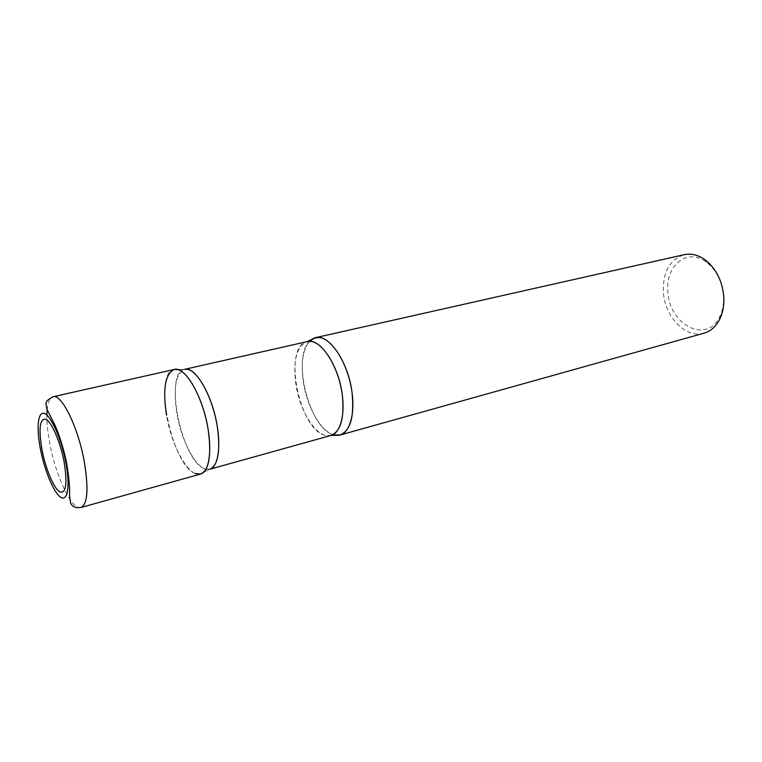 <?xml version="1.0" encoding="UTF-8"?>
<svg xmlns="http://www.w3.org/2000/svg" width="762" height="762" viewBox="0 0 762 762"><rect width="100%" height="100%" fill="white"/><g stroke="black" fill="none" stroke-linecap="round" stroke-linejoin="round"><path stroke-width="0.57" stroke-dasharray="3.81 2.86" d="M200.596 474.04C189.138 477.926 171.555 446.551 166.497 415.08C162.601 388.982 165.173 373.78 174.222 369.475M333.889 434.921C320.869 431.663 306.734 406.422 303.257 381.381C300.733 362.198 303.019 348.634 310.115 340.681C291.17 356.521 309.486 429.587 333.718 434.873L333.889 434.921C320.869 431.663 306.734 406.422 303.257 381.381C300.733 362.198 303.019 348.634 310.115 340.681M704.002 333.194C685.971 338.823 664.978 317.097 663.407 292.618C662.616 272.301 669.541 259.661 684.19 254.679M723.481 295.313C724.024 303.143 722.843 310.134 719.938 316.268C707.374 344.548 669.35 325.222 667.941 292.189C664.835 266.148 687.029 247.24 706.25 262.014C716.194 269.786 721.938 280.892 723.481 295.313M200.435 474.078L209.74 469.249C198.577 473.021 181.585 443.103 176.803 412.994C173.136 388.048 175.717 373.504 184.547 369.351C163.516 372.313 181.651 461.172 204.53 468.754L209.74 469.249L200.435 474.078C188.966 477.65 171.536 446.38 166.497 415.08M174.06 369.513L184.547 369.351L174.06 369.513C152.714 373.018 171.774 465.363 195.205 473.488M81.02 507.492C72.047 510.702 55.94 476.869 49.863 443.827C47.796 432.997 46.806 423.434 46.873 415.109M47.139 409.804C47.882 401.993 49.863 397.64 53.083 396.745M331.013 435.454C317.811 439.779 299.637 412.175 295.78 383.648C292.941 360.007 296.789 345.986 307.334 341.576C282.588 345.434 298.704 429.501 324.974 435.312L331.013 435.454M719.938 316.268L719.88 318.897M706.25 262.014L704.955 259.737"/><path stroke-width="1.14" d="M42.015 449.932C38.471 428.873 39.71 418.614 45.73 419.157C51.521 421.586 60.322 441.798 64.094 461.829C67.561 483.832 66.094 493.833 59.693 491.842C53.75 488.213 45.634 468.782 42.015 449.932M53.083 396.745L174.222 369.475C185.023 365.77 203.111 396.802 208.14 429.425C211.674 455.238 209.159 470.116 200.596 474.04L81.02 507.492C73.657 508.073 72.609 506.235 70.656 503.253L69.513 495.529C69.942 488.223 68.99 477.412 66.656 463.086C63.77 449.313 59.969 436.883 55.255 425.796L46.825 409.061C45.549 402.412 44.653 401.355 53.083 396.745C61.503 393.478 78.086 427.034 84.239 461.467C88.744 488.68 87.668 504.015 81.02 507.492M310.115 340.681L315.554 337.661C328.727 333.537 348.167 361.731 352.015 392.211C354.53 416.385 350.558 430.644 340.119 435.007L333.889 434.921M315.554 337.661L684.19 254.679C691.134 253.203 698.059 254.889 704.955 259.737C715.804 268.195 722.062 280.302 723.748 296.047C724.338 304.59 723.052 312.21 719.88 318.897C716.109 326.431 710.813 331.203 704.002 333.194L340.119 435.007M166.497 415.08C162.62 389.172 165.135 373.99 174.06 369.513C184.842 365.493 203.083 396.621 208.14 429.425C211.684 455.438 209.121 470.325 200.435 474.078C209.445 472.088 212.608 448.989 206.769 422.234C201.035 395.478 187.7 371.827 177.689 369.56L174.06 369.513M314.392 337.995C327.517 332.07 348.053 360.683 352.015 392.211C354.549 417.509 350.187 431.854 338.928 435.264C350.206 433.74 356.064 411.918 351.072 386.62C346.215 361.321 331.689 339.1 319.697 337.537L314.392 337.995L307.334 341.576C319.859 337.633 338.442 364.874 342.205 394.24C344.681 417.547 340.957 431.282 331.013 435.454C341.271 432.835 346.072 411.518 341.043 387.62C336.128 363.712 322.526 343.043 311.315 341.481L307.334 341.576L314.392 337.995M195.205 473.488L200.435 474.078M65.865 462.782C70.323 486.013 67.666 501.872 60.741 497.272C53.873 493.004 44.587 470.687 40.434 449.085C36.185 427.434 37.929 410.547 44.663 413.575C51.321 416.262 61.512 439.598 65.865 462.782M46.873 415.109L47.139 409.804M217.303 426.51C220.628 451.199 218.103 465.439 209.74 469.249C218.446 467.087 221.532 444.922 215.96 419.481C210.493 394.03 197.682 371.589 187.957 369.427L184.547 369.351C195.101 365.76 212.56 395.364 217.303 426.51M209.74 469.249L331.013 435.454L338.928 435.264L331.013 435.454L209.74 469.249M184.547 369.351L307.334 341.576L184.547 369.351"/></g></svg>
